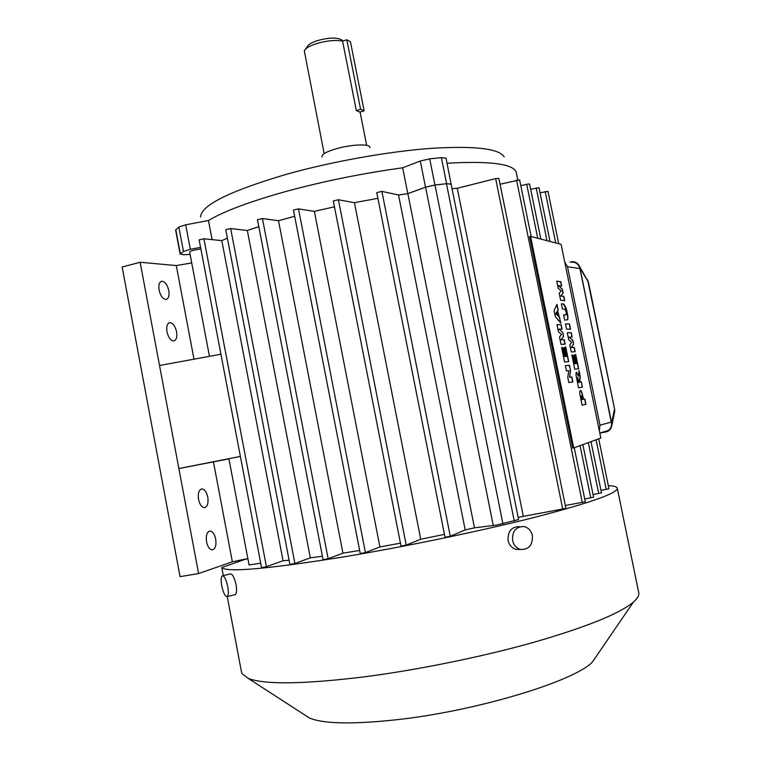 <?xml version="1.0" encoding="UTF-8"?>
<svg xmlns="http://www.w3.org/2000/svg" width="761" height="761" viewBox="0 0 761 761"><rect width="100%" height="100%" fill="white"/><g stroke="black" fill="none" stroke-linecap="round" stroke-linejoin="round"><path stroke-width="1.14" d="M599.82 433.066L605.813 431.972C609.2 431.249 611.226 428.976 611.892 425.171L579.977 268.062L578.588 264.809C576.438 262.174 573.87 261.213 570.883 261.917L570.113 262.107M614.355 413.271L614.574 408.99L588.424 282.131M611.892 425.171L614.707 411.568L614.574 408.99L587.597 279.791M579.977 268.062L588.405 282.074L579.207 265.836M359.649 550.45L342.926 553.161L328.134 558.726L323.045 559.658L257.456 219.682L262.431 218.54L278.459 220.719L294.659 216.286M322.388 556.224L310.326 557.842L294.897 563.482L289.903 564.405L225.779 229.651L230.669 228.547L247.277 230.507L258.797 226.654M289.104 560.229L283.054 560.762L266.417 566.698L261.546 567.601L199.144 239.848L203.919 238.783L221.746 240.628L227.406 238.117M247.943 558.983L245.384 559.05M222.783 575.725L230.288 573.956C232.352 573.699 234.283 577.209 236.062 584.496C236.918 589.937 236.671 593.304 235.32 594.598L227.244 596.557C228.471 595.292 228.623 591.944 227.71 586.503C226.046 579.159 224.219 575.611 222.231 575.849C221.004 577.123 220.852 580.472 221.765 585.903C223.411 593.209 225.237 596.767 227.244 596.557L241.741 673.314L248.143 678.355C264.59 684.757 303.335 684.253 364.376 676.843C418.521 669.823 483.073 656.629 534.384 642.141C586.864 626.883 619.863 613.528 633.399 602.075C637.376 598.574 639.173 595.521 638.793 592.905L617.314 488.362C617.123 493.375 589.499 503.059 534.441 517.394C480.096 531.197 403.615 547.035 341.223 557.29C266.198 569.161 226.378 572.576 221.774 567.544L245.423 559.24M617.314 488.362C617.114 486.831 614.117 485.918 608.324 485.632M598.726 438.84L608.962 488.743L600.971 490.35M590.993 441.646L601.485 492.862L593.066 494.564M582.85 444.605L593.599 497.199L584.724 498.997M574.26 447.725L585.295 501.784L565.318 505.504M562.769 509.214L495.649 178.588L498.855 178.34L565.908 508.405L518.136 517.337M518.583 519.544L496.343 525.109L474.474 527.839L465.19 529.913L450.265 536.267L445.004 537.209L376.762 192.609L381.889 191.392L398.517 194.987L407.81 193.627L425.513 187.177L420.281 161.028L429.699 158.84L441.39 157.641L446.051 158.212M444.443 534.384L420.728 539.226L406.241 545.104L401.009 546.046L333.308 200.952L338.407 199.753L354.369 202.683L377.894 198.336L354.369 202.683M400.448 543.164L379.91 546.94L365.413 552.581L360.248 553.523L293.451 210.055L298.493 208.885L314.312 211.377L334.45 206.802L314.312 211.377M180.186 254.231L175.62 230.117L178.835 227.025L185.684 224.818L190.336 249.313L200.571 247.363M190.336 249.313L183.468 251.444L178.835 227.025M175.801 229.679L180.386 253.898L183.468 251.444M180.386 253.898L183.458 254.745L190.107 254.431M185.684 224.818L208.457 220.5C224.114 211.168 250.245 201.408 286.868 191.211C324.367 181.061 362.968 173.261 402.664 167.8L407.81 193.627M531.178 236.557L519.62 179.891L500.044 184.238M465.19 529.913L398.517 194.987M474.474 527.839L407.867 193.646L398.574 195.006M493.271 525.566L425.57 187.196L434.997 185.037L502.916 523.796M523.254 516.006L457.266 188.281L452.024 188.671M514.265 521.066L446.479 183.743L451.121 184.172M258.807 226.683L247.277 230.507M310.326 557.842L247.335 230.516M294.669 216.305L278.459 220.719M342.926 553.161L278.507 220.728M235.32 594.598L234.749 594.731M221.774 567.544L223.296 575.601M379.91 546.94L314.369 211.387M558.717 243.729L547.968 191.325L540.053 192.828M420.728 539.226L354.426 202.692M227.406 238.145L221.746 240.628M283.054 560.762L221.812 240.638M446.479 183.743L434.997 185.037M520.02 549.452L516.243 549.432C511.991 548.272 509.261 545.295 508.072 540.5C507.701 531.264 511.525 526.65 519.563 526.66M638.793 592.905L638.669 592.296M425.57 187.196L407.867 193.646M495.649 178.588L457.266 188.281M208.457 220.5L212.11 239.629M447.059 163.225C488.752 160.913 511.687 163.644 515.882 171.415L516.377 172.994M452.024 188.652L457.39 188.252M446.041 158.164L451.178 184.466M451.254 184.086L446.621 183.705L441.39 157.641M429.699 158.84L434.94 185.018L446.621 183.705M434.94 185.018L425.513 187.177M304.457 714.769L309.461 718.004C323.606 723.911 352.781 724.472 396.976 719.706C477.204 710.907 574.983 680.99 592.429 661.975L597.385 654.736M191.724 262.935L176.286 265.57L140.138 262.26L159.525 365.499L220.918 354.236M176.286 265.57L193.998 359.173M228.928 458.873L178.883 468.557L240.371 456.419M247.858 558.526L232.352 561.808L198.592 573.556L180.072 576.648L122.16 267.016L140.138 262.26M213.451 461.927L232.352 561.808M540.843 239.068L529.57 183.905L520.781 185.56M512.591 540.472C513.77 545.285 516.472 548.281 520.705 549.461C528.943 549.623 532.833 544.99 532.367 535.573C531.159 530.655 528.372 527.639 524.025 526.545C515.939 526.536 512.134 531.178 512.591 540.472M159.525 365.499L198.592 573.556M402.664 167.8L420.281 161.028M168.799 290.607C169.551 295.972 168.561 298.93 165.841 299.482C162.749 298.921 160.504 295.782 159.106 290.065C158.364 284.69 159.344 281.741 162.055 281.209C165.166 281.779 167.41 284.909 168.799 290.607M176.571 331.806C177.332 337.351 176.314 340.405 173.498 340.976C170.493 340.433 168.314 337.38 166.973 331.815C166.221 326.26 167.239 323.206 170.036 322.654C173.061 323.206 175.239 326.26 176.571 331.806M207.782 497.171C208.581 503.478 207.411 506.969 204.271 507.644C201.608 507.168 199.696 504.419 198.535 499.406C197.746 493.09 198.916 489.599 202.046 488.942C204.719 489.428 206.631 492.177 207.782 497.171M215.686 539.073C216.495 545.57 215.296 549.185 212.072 549.899C209.494 549.432 207.648 546.75 206.535 541.87C205.746 535.344 206.944 531.739 210.15 531.054C212.738 531.53 214.583 534.203 215.686 539.073M550.013 241.456L539.007 187.71L530.674 189.27M599.345 430.755L600.01 425.152L611.483 422.032C612.11 425.285 611.131 428.082 608.543 430.422L605.233 431.906M570.541 262.174C575.297 261.632 578.427 263.763 579.911 268.557L567.497 266.721L600.01 425.152M567.497 266.721L564.71 261.917M579.911 268.557L611.483 422.032M322.036 156.956L321.96 156.547C321.836 154.217 326.602 151.61 336.238 148.747C350.85 144.495 369.475 143.639 369.779 147.082L369.808 147.234M324.148 153.598L304.314 50.844C305.456 48.314 309.546 45.898 316.576 43.596C326.897 40.628 335.563 39.8 342.583 41.113L356.338 110.621L359.896 112.086L364.139 110.849L360.609 109.375L356.338 110.621M305.608 49.046L307.387 46.564C308.338 44.471 311.687 42.483 317.432 40.599C328.876 37.517 336.876 37.26 341.423 39.829L343.182 40.932M360.609 109.375L346.826 39.791L342.583 41.113M346.826 39.791L350.44 41.712L364.139 110.849M563.169 293.147L560.714 295.991L563.815 296.314L564.71 300.671L560.648 300.291L559.202 293.242L561.18 290.997L558.165 288.162L556.729 281.132L560.838 281.751L561.723 286.098L558.603 285.67L562.379 289.266L563.169 293.147L560.714 295.991M560.515 296.029L563.625 296.362L564.5 300.652M558.603 285.67L562.179 289.304L562.978 293.194M556.748 281.218L560.638 281.789L561.513 286.069M564.919 309.27L562.455 309.109L561.371 303.82L563.853 304.029L566.165 308.148L567.04 311.791C567.896 315.52 568.106 318.174 567.677 319.753L564.71 320.134L563.625 314.845L566.079 314.959L566.194 312.153L564.919 309.27M575.164 351.706L571.226 351.953L569.77 344.876L571.673 342.241L568.733 339.777L567.287 332.719L571.273 332.7L572.167 337.066L569.133 337.123L572.824 340.253L573.623 344.153L571.254 347.482L574.27 347.33L575.164 351.706M581.347 381.908L582.431 387.159L578.569 387.853L576.762 378.988C575.868 375.135 575.782 372.871 576.486 372.186L578.455 376.257L579.016 370.512L580.234 376.448L579.711 381.689L581.347 381.908L582.232 387.197M558.155 309.927L557.623 310.754L560.847 323.121L555.321 316.624L554.075 310.488L557.014 304.333L558.155 309.927L557.623 310.754M568.733 361.665L564.605 362.046L561.637 347.511L562.617 347.463L564.472 356.519L565.062 356.471L563.359 348.11L564.215 348.062L565.927 356.405L566.679 356.348L564.786 347.13L565.756 347.083L568.733 361.665M573.718 447.925L600.848 438.06L561.104 244.348L530.569 236.395L529.551 236.642L572.681 448.115L573.718 447.925L530.569 236.395M572.871 381.879L568.79 382.526L567.773 377.551L568.705 370.636L566.422 370.921L565.347 365.689L569.466 365.251L570.522 370.417L569.618 377.256L571.853 376.933L572.871 381.879M565.157 344.172L560.99 344.333L559.506 337.066L561.523 334.431L558.431 331.834L556.957 324.605L561.171 324.681L562.084 329.161L558.878 329.142L562.76 332.424L563.578 336.419L561.047 339.767L564.243 339.682L565.157 344.172M585.932 404.272L582.117 405.175L580.329 396.433C579.597 392.838 579.606 390.869 580.367 390.507L580.548 390.517C581.433 391.011 582.213 392.999 582.888 396.462L583.468 399.306L584.857 399.002L585.932 404.272L582.117 405.166M578.664 368.762L574.755 369.228L571.863 355.054L572.786 354.987L574.593 363.815L575.154 363.758L573.49 355.606L574.308 355.539L575.972 363.672L576.676 363.606L574.84 354.616L575.744 354.55L578.664 368.762M570.56 329.209L566.565 329.19L565.48 323.891L569.485 323.977L570.56 329.209M571.863 355.083L572.786 354.987M558.878 329.142L562.76 332.424M562.56 332.471L563.578 336.419M556.966 324.652L561.171 324.681M565.356 365.708L569.266 365.299L570.522 370.417M570.322 370.464L569.618 377.256M561.647 347.539L562.417 347.501L564.272 356.557L565.062 356.471M556.862 304.638L557.956 309.974M576.362 372.234L578.455 376.257M569.133 337.123L572.624 340.291L573.623 344.153M573.423 344.191L571.254 347.482M567.297 332.766L571.273 332.7M561.38 303.877L563.654 304.067L567.04 311.791M566.85 311.839C567.696 315.568 567.915 318.222 567.487 319.801L567.677 319.753M563.378 336.467L561.047 339.767M560.847 339.815L564.243 339.682M563.359 348.138L564.015 348.11L565.727 356.452L566.679 356.348M578.921 371.007L580.034 376.486L579.54 380.386M579.34 380.424L579.711 381.689M573.49 355.634L574.108 355.587L575.773 363.72L576.676 363.606M574.84 354.636L575.744 354.55M575.554 354.588L578.465 368.79M571.054 347.53L574.27 347.33M574.079 347.377L574.964 351.715M572.586 355.026L574.593 363.815M574.393 363.853L575.154 363.758M569.418 377.294L571.853 376.933M571.654 376.98L572.672 381.917M564.795 347.159L565.756 347.083M565.556 347.121L568.534 361.684M579.606 382.193L581.157 381.946M563.635 314.892L566.079 314.959M580.263 390.545L580.358 390.555C581.233 391.059 582.013 393.037 582.698 396.51L582.888 396.462M564.044 339.729L564.947 344.172M560.971 324.728L561.875 329.161M565.49 323.939L569.485 323.977M557.423 310.802L558.85 316.766M558.65 316.804L559.735 317.66M584.657 399.049L585.742 404.31M582.698 396.51L583.468 399.306M571.083 332.747L571.968 337.075M569.295 324.024L570.35 329.209M559.535 317.708L560.581 322.797M577.675 377.475L578.094 382.441L579.054 382.279L577.675 377.475L578.293 382.393L579.054 382.279M556.919 311.848L555.606 313.713L557.689 315.587L556.919 311.848L555.806 313.675L557.689 315.587M581.49 395.815L581.632 399.706L582.679 399.477L581.49 395.815L581.832 399.668M260.7 563.159L249.075 564.966L228.89 458.683M200.866 248.904L193.789 250.198C190.992 250.959 189.622 251.606 189.67 252.129L209.456 356.338M611.739 422.469L614.555 408.999M200.59 216.99C200.98 205.28 229.917 190.954 287.392 174.022C332.747 161.38 388.881 151.41 431.363 148.338C474.854 145.741 499.13 148.585 504.191 156.88M582.298 502.555L516.567 180.129M450.265 536.267L381.889 191.392M590.774 497.932L580.082 445.613M365.413 552.581L298.493 208.885M266.417 566.698L203.919 238.783M598.736 493.566L588.31 442.626M606.232 489.428L596.063 439.801M555.711 242.94L545.18 191.572M328.134 558.726L262.431 218.54M294.897 563.482L230.669 228.547M406.241 545.104L338.407 199.753M537.732 238.26L526.669 184.133M546.988 240.666L536.201 187.938M518.593 519.573L451.111 184.124M309.461 718.004L248.143 678.355M516.243 549.432L520.705 549.461M592.429 661.975L633.399 602.075M516.253 172.376L517.784 179.881M162.055 281.209L160.971 281.484M170.036 322.654L168.952 322.911M202.046 488.942L201.018 489.133M210.15 531.054L209.142 531.235M608.543 430.422L599.811 433.019M369.894 147.653L369.779 147.082M366.669 145.341L360.077 112.029"/></g></svg>
